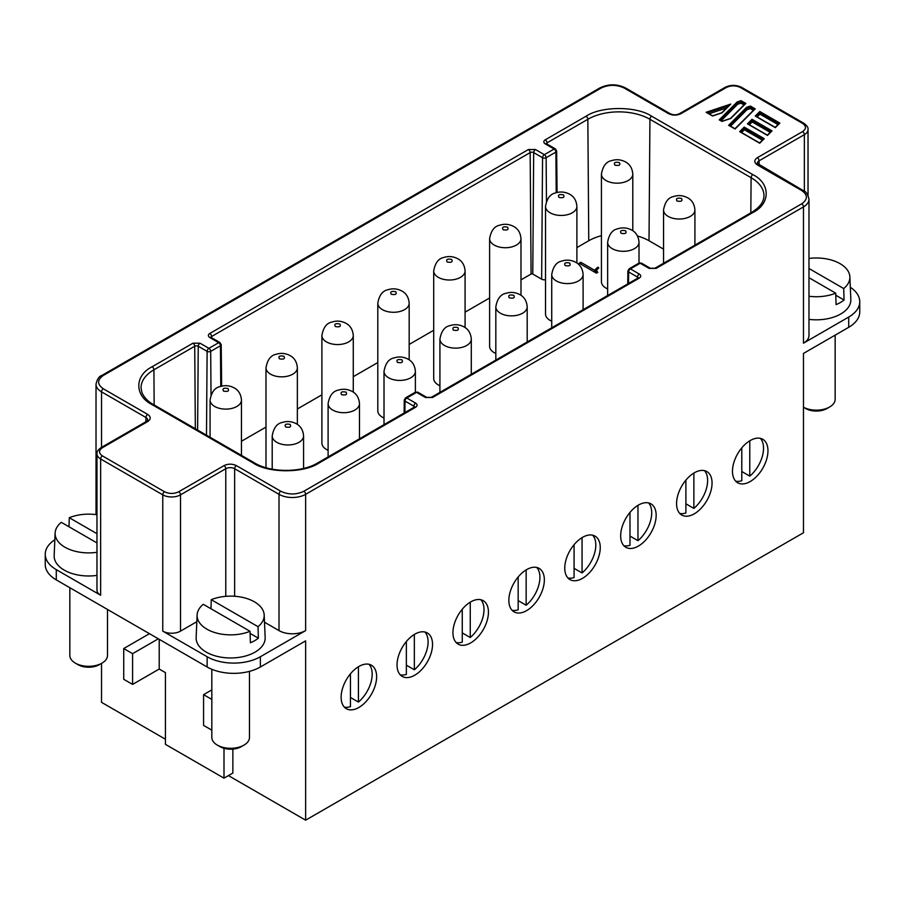 <?xml version="1.0" encoding="UTF-8"?>
<svg xmlns="http://www.w3.org/2000/svg" width="905" height="905" viewBox="0 0 905 905"><rect width="100%" height="100%" fill="white"/><g stroke="black" fill="none" stroke-linecap="round" stroke-linejoin="round"><path stroke-width="1.36" d="M829.647 406.978L826.978 408.517A15.057 8.699 0 0 1 805.688 408.517L803.47 407.227A18.824 10.871 0 0 0 829.647 406.978A18.824 10.871 0 0 0 835.157 399.286L835.157 335.144M96.971 552.288A33.553 19.367 180 0 1 64.945 547.22A33.553 19.367 180 0 1 55.126 533.045A33.553 19.367 180 0 1 61.291 522.321L96.971 542.921M96.971 575.399A34.514 19.921 180 0 1 64.266 570.15A34.514 19.921 180 0 1 54.164 555.568L55.126 533.045M101.982 663.139L99.312 664.677A15.057 8.699 0 0 1 78.022 664.677L75.353 663.139A18.824 10.871 0 0 0 101.982 663.139A18.824 10.871 0 0 0 107.491 655.458L107.491 609.461M243.965 745.12L241.296 746.659A15.057 8.699 0 0 1 220.006 746.659L217.336 745.12A18.824 10.871 0 0 0 243.965 745.12A18.824 10.871 0 0 0 249.475 737.428L249.475 671.363M741.795 471.516L749.781 476.132A25.102 14.491 120 0 0 760.358 438.348M750.222 440.531A25.102 14.491 -60 0 1 762.768 439.287A25.102 14.491 -60 0 1 766.614 459.401A25.102 14.491 -60 0 1 750.222 481.517A25.102 14.491 -60 0 1 737.677 482.761A25.102 14.491 -60 0 1 733.819 462.647A25.102 14.491 -60 0 1 750.222 440.531M685.888 503.791L693.875 508.406A25.102 14.491 120 0 0 704.452 470.634M694.316 472.806A25.102 14.491 -60 0 1 706.862 471.573A25.102 14.491 -60 0 1 710.708 491.675A25.102 14.491 -60 0 1 694.316 513.802A25.102 14.491 -60 0 1 681.77 515.035A25.102 14.491 -60 0 1 677.924 494.933A25.102 14.491 -60 0 1 694.316 472.806M629.982 536.077L637.968 540.681A25.102 14.491 120 0 0 648.546 502.909M638.41 505.092A25.102 14.491 -60 0 1 650.955 503.847A25.102 14.491 -60 0 1 654.801 523.961A25.102 14.491 -60 0 1 638.41 546.077A25.102 14.491 -60 0 1 625.864 547.321A25.102 14.491 -60 0 1 622.018 527.208A25.102 14.491 -60 0 1 638.41 505.092M574.075 568.351L582.062 572.956A25.102 14.491 120 0 0 592.639 535.183M582.503 537.366A25.102 14.491 -60 0 1 595.049 536.122A25.102 14.491 -60 0 1 598.895 556.236A25.102 14.491 -60 0 1 582.503 578.352A25.102 14.491 -60 0 1 569.958 579.596A25.102 14.491 -60 0 1 566.111 559.482A25.102 14.491 -60 0 1 582.503 537.366M518.169 600.626L526.156 605.241A25.102 14.491 120 0 0 536.733 567.458M526.597 569.641A25.102 14.491 -60 0 1 539.142 568.397A25.102 14.491 -60 0 1 543 588.51A25.102 14.491 -60 0 1 526.597 610.626A25.102 14.491 -60 0 1 514.051 611.87A25.102 14.491 -60 0 1 510.205 591.757A25.102 14.491 -60 0 1 526.597 569.641M462.263 632.9L470.249 637.516A25.102 14.491 120 0 0 480.827 599.732M470.691 601.916A25.102 14.491 -60 0 1 483.236 600.671A25.102 14.491 -60 0 1 487.094 620.785A25.102 14.491 -60 0 1 470.691 642.901A25.102 14.491 -60 0 1 458.145 644.145A25.102 14.491 -60 0 1 454.299 624.031A25.102 14.491 -60 0 1 470.691 601.916M406.356 665.175L414.343 669.791A25.102 14.491 120 0 0 424.92 632.018M414.784 634.19A25.102 14.491 -60 0 1 427.33 632.957A25.102 14.491 -60 0 1 431.187 653.071A25.102 14.491 -60 0 1 414.784 675.187A25.102 14.491 -60 0 1 402.239 676.431A25.102 14.491 -60 0 1 398.392 656.317A25.102 14.491 -60 0 1 414.784 634.19M350.45 697.461L358.437 702.065A25.102 14.491 120 0 0 369.014 664.293M358.878 666.476A25.102 14.491 -60 0 1 371.435 665.232A25.102 14.491 -60 0 1 375.281 685.345A25.102 14.491 -60 0 1 358.878 707.461A25.102 14.491 -60 0 1 346.332 708.706A25.102 14.491 -60 0 1 342.486 688.592A25.102 14.491 -60 0 1 358.878 666.476M250.04 631.305A33.553 19.367 180 0 1 206.928 629.19A33.553 19.367 180 0 1 197.109 615.015A33.553 19.367 180 0 1 203.274 604.302L250.04 631.305L250.391 642.776A34.028 19.65 0 0 0 258.378 638.161L258.027 626.69A33.553 19.367 180 0 0 264.192 615.015L265.154 637.55A34.514 19.921 180 0 1 244.248 656.351A34.514 19.921 180 0 1 206.25 652.132A34.514 19.921 180 0 1 196.147 637.55L197.109 615.015M210.978 608.748L211.261 599.687A33.553 19.367 180 0 1 254.373 601.802A33.553 19.367 180 0 1 264.192 615.015M808.98 258.457A33.553 19.367 180 0 1 840.055 263.66A33.553 19.367 180 0 1 849.874 276.873A33.553 19.367 180 0 1 843.709 288.548L844.06 300.019A34.028 19.65 0 0 1 836.073 304.634L835.722 293.163A33.553 19.367 180 0 1 808.98 296.252M849.874 276.873L850.836 299.408A34.514 19.921 180 0 1 808.98 319.363M607.64 288.921A15.69 9.061 180 0 1 606.022 288.118A15.69 9.061 180 0 1 601.429 281.704L601.429 174.122A15.69 9.061 180 0 0 606.022 180.525A15.69 9.061 180 0 0 623.115 182.482A15.69 9.061 180 0 0 632.799 174.122L632.799 230.73M551.733 321.207A15.69 9.061 180 0 1 550.116 320.393A15.69 9.061 180 0 1 545.523 313.99L545.523 206.397A15.69 9.061 180 0 0 550.116 212.799A15.69 9.061 180 0 0 567.209 214.757A15.69 9.061 180 0 0 576.892 206.397L576.892 263.004M495.827 353.482A15.69 9.061 180 0 1 494.209 352.667A15.69 9.061 180 0 1 489.616 346.264L489.616 238.671A15.69 9.061 180 0 0 494.209 245.074A15.69 9.061 180 0 0 511.302 247.042A15.69 9.061 180 0 0 520.986 238.671L520.986 295.279M439.921 385.756A15.69 9.061 180 0 1 438.303 384.942A15.69 9.061 180 0 1 433.71 378.539L433.71 270.946A15.69 9.061 180 0 0 438.303 277.349A15.69 9.061 180 0 0 455.396 279.317A15.69 9.061 180 0 0 465.08 270.946L465.08 327.553M384.014 418.031A15.69 9.061 180 0 1 382.396 417.216A15.69 9.061 180 0 1 377.804 410.813L377.804 303.22A15.69 9.061 180 0 0 382.396 309.634A15.69 9.061 180 0 0 399.49 311.591A15.69 9.061 180 0 0 409.173 303.22L409.173 359.839M328.108 450.317A15.69 9.061 180 0 1 326.49 449.502A15.69 9.061 180 0 1 321.897 443.099L321.897 335.506A15.69 9.061 180 0 0 326.49 341.909A15.69 9.061 180 0 0 343.583 343.866A15.69 9.061 180 0 0 353.267 335.506L353.267 392.114M619.325 162.595C620.728 165.095 619.246 165.943 614.891 165.151C613.511 162.64 614.981 161.791 619.325 162.595M563.419 194.869C564.822 197.369 563.34 198.229 558.985 197.426C557.604 194.914 559.075 194.066 563.419 194.869M507.524 227.144C508.915 229.644 507.434 230.504 503.078 229.7C501.698 227.2 503.169 226.341 507.524 227.144M451.618 259.418C453.009 261.918 451.527 262.778 447.172 261.986C445.792 259.475 447.262 258.615 451.618 259.418M395.711 291.693C397.103 294.204 395.621 295.053 391.265 294.261C389.885 291.749 391.367 290.901 395.711 291.693M339.805 323.979C341.196 326.479 339.714 327.327 335.359 326.535C333.979 324.024 335.461 323.176 339.805 323.979M283.899 356.253C285.29 358.753 283.808 359.613 279.453 358.81C278.073 356.31 279.555 355.45 283.899 356.253M227.992 388.528C229.384 391.028 227.902 391.888 223.546 391.096C222.166 388.584 223.648 387.725 227.992 388.528M290.109 424.388C291.501 426.9 290.019 427.748 285.675 426.956C284.283 424.445 285.765 423.597 290.109 424.388M346.015 392.114C347.407 394.614 345.925 395.474 341.581 394.682C340.19 392.17 341.671 391.311 346.015 392.114M401.922 359.839C403.313 362.339 401.831 363.199 397.476 362.396C396.096 359.896 397.578 359.036 401.922 359.839M457.828 327.565C459.22 330.065 457.738 330.913 453.382 330.121C452.002 327.61 453.484 326.762 457.828 327.565M513.735 295.279C515.126 297.79 513.644 298.639 509.289 297.847C507.909 295.335 509.391 294.487 513.735 295.279M569.641 263.004C571.032 265.516 569.55 266.364 565.195 265.572C563.815 263.061 565.297 262.201 569.641 263.004M625.547 230.73C626.939 233.23 625.457 234.09 621.101 233.286C619.721 230.786 621.192 229.927 625.547 230.73M681.454 198.455C682.845 200.955 681.363 201.815 677.008 201.012C675.628 198.5 677.098 197.652 681.454 198.455M165.423 739.227L101.53 702.337L101.53 663.399M305.641 820.179L803.47 532.751L803.47 353.436L848.72 327.305A37.648 21.731 0 0 0 859.75 311.942L859.75 301.693A37.648 21.731 180 0 1 848.72 317.055L803.47 343.187A18.824 10.871 0 0 0 808.98 335.506L808.98 199.224A18.824 10.871 180 0 1 803.47 206.906L305.641 494.322L305.641 630.604L260.38 656.736A37.648 21.731 180 0 1 207.132 656.736L162.764 631.124L162.764 494.843L100.647 458.971L100.647 595.252L56.28 569.641L56.28 579.89L207.132 666.985A37.648 21.731 0 0 0 260.38 666.985L305.641 640.853L305.641 820.179L228.433 775.596M54.843 539.776A37.648 21.731 0 0 0 45.25 554.267A37.648 21.731 0 0 0 56.28 569.641M103.306 375.462L601.135 88.045A2.511 1.448 -120 0 0 599.879 87.921L102.05 375.337A2.511 1.448 -120 0 1 103.306 375.462C97.061 379.908 97.061 384.342 103.306 388.788L147.685 414.4C151.045 416.786 151.045 419.185 147.685 421.572L102.423 447.704A2.511 1.448 -120 0 0 101.168 447.579C98.023 449.808 96.631 451.9 96.971 453.846L96.971 590.139A12.546 7.24 0 0 0 100.647 595.252M45.25 554.267L45.25 564.516A37.648 21.731 0 0 0 56.28 579.89M232.868 749.102L232.868 773.04L223.999 778.164L165.423 744.351L165.423 672.619L159.212 669.033L159.212 639.315M850.315 287.304A37.648 21.731 180 0 1 859.75 301.693M318.933 463.066C303.775 473.315 268.457 473.315 253.298 463.066L152.131 404.659C134.381 395.904 134.37 375.518 152.131 366.763L192.957 343.199L200.016 343.199L208.919 348.323L218.682 342.678L209.813 337.542C207.901 336.185 207.901 334.827 209.813 333.459L528.384 149.529L535.455 149.529L544.358 154.653L554.12 149.02L545.251 143.884C543.339 142.526 543.339 141.169 545.251 139.8L586.067 116.236C601.225 105.987 636.543 105.976 651.702 116.236L752.87 174.642C770.619 183.387 770.63 203.783 752.87 212.528L656.148 268.378L649.077 268.378L640.174 263.253L630.412 268.887L639.281 274.034C641.192 275.38 641.192 276.749 639.281 278.107L432.522 397.487L425.452 397.487L416.549 392.363L406.786 397.996L415.655 403.144C417.567 404.49 417.567 405.859 415.655 407.216L318.933 463.066A2.511 1.448 -120 0 0 317.678 462.941C301.603 472.863 270.618 472.863 254.554 462.941A2.511 1.448 120 0 0 253.298 463.066M681.001 113.657C676.861 115.602 672.72 115.602 668.58 113.657L624.212 88.045A2.511 1.448 -60 0 1 625.468 87.921L669.836 113.532C673.173 115.218 676.476 115.218 679.745 113.532A2.511 1.448 60 0 1 681.001 113.657L726.263 87.536A2.511 1.448 -120 0 0 725.007 87.412L679.745 113.532M102.423 447.704C98.577 450.43 98.577 453.167 102.423 455.905L164.54 491.766C169.269 493.983 173.998 493.983 178.738 491.766L223.999 465.634C228.139 463.688 232.28 463.688 236.42 465.634L280.788 491.257C288.48 494.854 296.173 494.854 303.865 491.257L801.694 203.829C807.939 199.394 807.939 194.948 801.694 190.514L757.315 164.891C753.956 162.504 753.956 160.117 757.315 157.719L802.577 131.598C806.423 128.861 806.423 126.134 802.577 123.397L740.46 87.536C735.731 85.308 731.002 85.308 726.263 87.536M96.971 514.753A33.553 19.367 180 0 0 69.278 517.717L68.995 526.778M69.843 587.718L69.843 655.458A18.824 10.871 0 0 0 75.353 663.139L78.022 664.677M211.827 669.281L211.827 737.428A18.824 10.871 0 0 0 217.336 745.12L220.006 746.659M223.999 748.311L223.999 778.164M158.33 638.806L132.594 653.67L132.594 684.406L123.725 679.282L123.725 648.546L149.449 633.681M305.641 630.604A18.824 10.871 180 0 1 279.012 630.604L264.498 622.221M196.826 621.701L180.514 631.124A12.546 7.24 180 0 1 162.764 631.124M735.652 481.143A25.102 14.491 120 0 0 741.795 480.736L741.795 447.862M679.745 513.418A25.102 14.491 120 0 0 685.888 513.011L685.888 480.136M623.839 545.692A25.102 14.491 120 0 0 629.982 545.296L629.982 512.411M567.933 577.967A25.102 14.491 120 0 0 574.075 577.571L574.075 544.697M512.026 610.253A25.102 14.491 120 0 0 518.169 609.846L518.169 576.971M456.12 642.527A25.102 14.491 120 0 0 462.263 642.12L462.263 609.246M400.214 674.802A25.102 14.491 120 0 0 406.356 674.406L406.356 641.521M344.307 707.077A25.102 14.491 120 0 0 350.45 706.681L350.45 673.795M752.01 119.302L772.044 130.874L767.497 135.422L747.462 123.849L748.243 124.302L747.462 123.849L752.01 119.302L752.146 121.949L770.189 132.356M772.044 130.874L771.264 131.451L772.044 130.874M729.566 125.603L747.032 108.136L746.568 107.356L750.403 106.077L750.29 107.039L754.329 109.369M750.403 106.077L755.211 108.86L735.075 128.996L728.638 125.286L729.43 125.738L728.638 125.286L746.568 107.356M755.211 108.86L754.431 109.426L755.211 108.86M721.149 120.738L737.643 104.245L737.179 101.937L741.014 100.659L740.912 103.159L743.967 104.923M741.014 100.659L745.822 103.442L730.788 118.476L721.952 121.417L719.249 119.867L720.041 120.32L719.249 119.867L737.179 101.937M745.822 103.442L745.041 104.007L745.822 103.442M759.804 111.507L779.839 123.08L775.291 127.628L755.256 116.055L756.037 116.507L755.256 116.055L759.804 111.507L759.94 114.143L777.983 124.562M779.839 123.08L779.058 123.646L779.839 123.08M730.799 104.064L722.009 112.842L712.563 115.998L706.126 112.288L707.156 112.876L706.126 112.288L730.799 104.064L721.67 112.808M744.215 127.096L764.25 138.669L759.702 143.216L739.668 131.644L740.448 132.096L739.668 131.644L744.215 127.096L744.351 129.743L762.395 140.151M764.25 138.669L763.469 139.246L764.25 138.669M69.278 517.717L96.971 533.701M211.827 689.893L203.58 694.655L203.58 725.391L211.827 730.154M132.594 684.406L159.212 669.033M132.594 653.67L123.725 648.546M211.827 699.407L203.58 694.655M749.781 440.792L749.781 476.132M693.875 473.077L693.875 508.406M637.968 505.352L637.968 540.681M582.062 537.627L582.062 572.956M526.156 569.901L526.156 605.241M470.249 602.176L470.249 637.516M414.343 634.462L414.343 669.791M358.437 666.736L358.437 702.065M663.546 249.135L649.021 240.741A42.614 24.605 0 0 0 637.493 236.013M601.429 235.696A42.614 24.605 0 0 0 588.759 240.741L576.892 247.597M546.462 201.408L546.134 157.708A2.511 1.448 60 0 0 544.358 154.653A2.511 1.448 120 0 0 542.559 157.708L541.643 279.17L532.762 274.045A1.199 0.69 0 0 0 531.077 274.045L520.986 279.871M489.616 297.983L465.08 312.146M433.71 330.268L409.173 344.432M377.804 362.543L353.267 376.706M321.897 394.818L297.36 408.981M265.991 427.092L241.454 441.255M749.351 124.732L752.146 121.949M753.345 110.342L750.29 108.577L750.29 107.039L747.032 108.136L747.032 109.663L730.539 126.168M750.29 108.577L747.032 109.663M737.643 104.245L740.912 103.159M757.146 116.937L759.94 114.143M709.067 113.77L726.534 107.955M741.557 132.526L744.351 129.743M211.261 599.687L258.027 626.69M835.722 293.163L808.98 277.722M808.98 268.502L843.709 288.548M541.643 279.17A3.824 2.206 0 0 0 545.523 279.713M596.418 273.163L579.177 263.208L580.784 262.28L594.517 270.21L597.832 267.179L598.782 267.857L596.384 270.437L597.832 272.348L596.418 273.163M250.108 633.387L258.378 638.161M844.06 300.019L835.79 295.245M580.784 262.28L580.784 264.136M596.531 273.095L596.384 270.437M597.832 268.457L597.832 267.179M596.44 270.086L594.551 272.088L594.517 270.21M297.36 424.388L297.36 367.781A15.69 9.061 180 0 1 287.677 376.152A15.69 9.061 180 0 1 270.584 374.184A15.69 9.061 180 0 1 265.991 367.781L265.991 467.704M241.454 455.385L241.454 400.055A15.69 9.061 180 0 1 231.771 408.427A15.69 9.061 180 0 1 214.677 406.458A15.69 9.061 180 0 1 210.084 400.055L210.084 437.262M303.571 468.417L303.571 435.916A15.69 9.061 180 0 1 293.887 444.287A15.69 9.061 180 0 1 276.794 442.319A15.69 9.061 180 0 1 272.201 435.916L272.201 469.175M359.477 438.801L359.477 403.641A15.69 9.061 180 0 1 349.794 412.013A15.69 9.061 180 0 1 332.701 410.044A15.69 9.061 180 0 1 328.108 403.641L328.108 456.923M415.384 392.182L415.384 371.367A15.69 9.061 180 0 1 405.7 379.738A15.69 9.061 180 0 1 388.607 377.77A15.69 9.061 180 0 1 384.014 371.367L384.014 424.637M471.29 374.251L471.29 339.092A15.69 9.061 180 0 1 461.607 347.452A15.69 9.061 180 0 1 444.513 345.495A15.69 9.061 180 0 1 439.921 339.092L439.921 392.363M527.196 341.977L527.196 306.806A15.69 9.061 180 0 1 517.513 315.178A15.69 9.061 180 0 1 500.42 313.221A15.69 9.061 180 0 1 495.827 306.806L495.827 360.088M583.103 309.691L583.103 274.532A15.69 9.061 180 0 1 573.419 282.903A15.69 9.061 180 0 1 556.326 280.935A15.69 9.061 180 0 1 551.733 274.532L551.733 327.814M639.009 263.072L639.009 242.257A15.69 9.061 180 0 1 629.326 250.628A15.69 9.061 180 0 1 612.233 248.66A15.69 9.061 180 0 1 607.64 242.257L607.64 295.528M694.916 245.142L694.916 209.983A15.69 9.061 180 0 1 685.232 218.343A15.69 9.061 180 0 1 668.139 216.386A15.69 9.061 180 0 1 663.546 209.983L663.546 263.253M101.53 447.364L101.53 391.854A18.824 10.871 180 0 1 96.02 384.173L96.02 514.628M848.72 327.305L848.72 317.055M803.47 343.187L803.47 206.906A2.511 1.448 -120 0 0 801.694 203.829M260.38 656.736L260.38 666.985M601.135 88.045C608.827 84.448 616.52 84.448 624.212 88.045M145.909 421.753L145.909 417.477L101.53 391.854A2.511 1.448 -60 0 1 103.306 388.788M207.132 666.985L207.132 656.736M303.865 491.257A2.511 1.448 60 0 1 305.641 494.322A18.824 10.871 180 0 1 279.012 494.322L279.012 630.604M808.029 195.401L808.029 129.539A12.546 7.24 180 0 1 804.353 134.664L804.353 191.294M802.577 123.397A2.511 1.448 -60 0 1 803.832 123.272L741.715 87.412A2.511 1.448 120 0 0 740.46 87.536M668.58 113.657A2.511 1.448 -60 0 1 669.836 113.532M415.655 407.216A2.511 1.448 -120 0 0 414.4 407.092L317.678 462.941M415.655 403.144A2.511 1.448 120 0 0 413.879 406.198A2.489 1.437 180 0 1 414.581 406.978M406.786 398.019A2.511 1.448 120 0 0 405.01 401.073L413.879 406.198L413.879 407.397M406.786 397.996A2.511 1.448 -120 0 0 405.531 397.872L404.264 400.033L404.128 413.031M404.92 412.567L405.01 401.073A2.534 1.459 180 0 1 404.264 400.033M416.549 392.363A2.511 1.448 -120 0 0 415.293 392.238L405.531 397.872M416.572 392.363A2.511 1.448 -60 0 1 417.827 392.238L415.293 392.238M425.452 397.487A2.511 1.448 -60 0 1 426.708 397.363L417.827 392.238M432.522 397.487A2.511 1.448 -120 0 0 431.266 397.363L426.708 397.363M639.281 278.107A2.511 1.448 -120 0 0 638.025 277.982L431.266 397.363M639.281 274.034A2.511 1.448 120 0 0 637.505 277.088A2.489 1.437 180 0 1 638.206 277.869M628.545 283.457L628.636 271.964A2.534 1.459 180 0 1 627.889 270.923L629.156 268.762A2.511 1.448 -120 0 1 630.412 268.887A2.511 1.448 120 0 0 628.636 271.964L637.505 277.088L637.493 278.288M638.919 263.129L641.453 263.129A2.511 1.448 -60 0 0 640.197 263.253A2.511 1.448 -120 0 0 638.919 263.129L629.156 268.762M649.077 268.378A2.511 1.448 -60 0 1 650.333 268.253L641.453 263.129M656.148 268.378A2.511 1.448 -120 0 0 654.892 268.253L650.333 268.253M752.87 212.528A2.511 1.448 -120 0 0 751.614 212.404L654.892 268.253M752.87 174.642A2.511 1.448 120 0 0 751.093 177.697A43.904 25.351 180 0 1 763.956 195.774C763.933 201.815 759.827 207.358 751.614 212.404M651.702 116.236A2.511 1.448 120 0 0 649.926 119.29L751.093 177.697L750.833 212.856M586.067 116.236A2.511 1.448 60 0 1 587.843 119.29A43.904 25.351 180 0 1 649.926 119.29L649.021 240.741M545.251 139.8A2.511 1.448 60 0 1 547.027 142.854L587.843 119.29L588.759 240.741M545.251 143.884A2.511 1.448 -60 0 1 546.507 143.759L546.292 143.884M546.326 143.635A2.489 1.437 180 0 1 547.027 142.854L547.027 144.065M554.12 149.008A2.511 1.448 -60 0 1 555.376 148.884L546.507 143.759M554.12 149.02A2.511 1.448 60 0 1 555.896 152.074L556.202 192.754M555.376 148.884L556.643 151.033A2.534 1.459 180 0 1 555.896 152.074L546.134 157.708A2.534 1.459 180 0 1 542.559 157.708L533.678 152.594L532.762 274.045M535.455 149.529A2.511 1.448 120 0 0 533.678 152.594A2.489 1.437 180 0 0 530.16 152.594L531.077 274.045M528.384 149.529A2.511 1.448 60 0 1 530.16 152.594L211.589 336.513A2.511 1.448 60 0 0 209.813 333.459M209.813 337.542A2.511 1.448 -60 0 1 211.069 337.418L210.854 337.542M210.888 337.305A2.489 1.437 180 0 1 211.589 336.513L211.6 337.723M219.938 342.543L221.205 344.692A2.534 1.459 180 0 1 220.458 345.744A2.511 1.448 60 0 0 218.682 342.678A2.511 1.448 -60 0 1 219.938 342.543L211.069 337.418M208.919 348.323A2.511 1.448 60 0 1 210.695 351.378L220.458 345.744L220.763 386.412M208.897 348.323A2.511 1.448 120 0 0 207.121 351.378L206.487 435.192M211.023 395.066L210.695 351.378A2.534 1.459 180 0 1 207.121 351.378L198.24 346.253L197.618 430.067M200.016 343.199A2.511 1.448 120 0 0 198.24 346.253A2.489 1.437 180 0 0 194.722 346.253L195.344 428.755M192.957 343.199A2.511 1.448 60 0 1 194.722 346.253L153.907 369.817A2.511 1.448 60 0 0 152.131 366.763M152.131 404.659A2.511 1.448 -60 0 1 153.386 404.535C151.373 403.472 144.947 399.614 141.893 392.419L141.044 387.894A43.904 25.351 180 0 1 153.907 369.817L154.167 404.988M802.577 131.598A2.511 1.448 60 0 1 804.353 134.664L759.091 160.796L759.091 165.072M757.315 157.719A2.511 1.448 60 0 1 759.091 160.796A6.278 3.62 180 0 0 757.259 163.353L802.95 190.389C805.846 191.238 807.848 194.179 808.98 199.224M757.315 164.891A2.511 1.448 -60 0 1 758.571 164.767M801.694 190.514A2.511 1.448 -60 0 1 802.95 190.389M280.788 491.257A2.511 1.448 120 0 0 279.012 494.322L234.644 468.711L234.644 596.259M236.42 465.634A2.511 1.448 120 0 0 234.644 468.711A6.278 3.62 180 0 0 225.775 468.711A2.511 1.448 60 0 0 223.999 465.634M178.738 491.766A2.511 1.448 60 0 1 180.514 494.843L225.775 468.711L225.775 596.327M164.54 491.766A2.511 1.448 120 0 0 162.764 494.843A12.546 7.24 0 0 0 180.514 494.843L180.514 631.124M102.423 455.905A2.511 1.448 120 0 0 100.647 458.971A12.546 7.24 0 0 1 96.971 453.846M147.685 421.572A2.511 1.448 -120 0 0 146.429 421.447L101.168 447.579M147.685 414.4A2.511 1.448 120 0 0 145.909 417.477A6.278 3.62 180 0 1 147.741 420.033L146.429 421.447M748.378 124.166L752.146 120.41L771.162 131.383M720.176 120.184L737.643 102.706L740.912 101.62L744.939 103.951M756.173 116.372L759.94 112.616L778.956 123.589M707.382 112.797L728.842 105.647M740.584 131.96L744.351 128.205L763.368 139.178M632.799 174.122C632.346 168.409 629.948 164.359 625.604 161.972C621.045 159.552 616.396 159.099 611.678 160.615C606.237 161.599 602.809 166.101 601.429 174.122M576.892 206.397C576.44 200.684 574.042 196.634 569.698 194.247C565.139 191.826 560.489 191.374 555.772 192.889C550.331 193.874 546.914 198.376 545.523 206.397M520.986 238.671C520.533 232.97 518.135 228.92 513.791 226.522C509.232 224.112 504.583 223.659 499.865 225.164C494.424 226.16 491.008 230.662 489.616 238.671M465.08 270.946C464.627 265.244 462.229 261.194 457.885 258.796C453.326 256.387 448.676 255.934 443.959 257.439C438.518 258.434 435.101 262.936 433.71 270.946M409.173 303.22C408.721 297.519 406.322 293.469 401.978 291.071C397.419 288.661 392.77 288.209 388.053 289.713C382.611 290.709 379.195 295.211 377.804 303.22M353.267 335.506C352.814 329.793 350.416 325.743 346.072 323.356C341.513 320.936 336.864 320.483 332.146 321.999C326.705 322.983 323.289 327.486 321.897 335.506M297.36 367.781C296.908 362.079 294.51 358.029 290.166 355.631C285.607 353.21 280.957 352.758 276.24 354.274C270.799 355.269 267.382 359.771 265.991 367.781M241.454 400.055C241.002 394.354 238.603 390.304 234.259 387.906C229.7 385.496 225.051 385.044 220.334 386.548C214.892 387.544 211.476 392.046 210.084 400.055M303.571 435.916C303.118 430.214 300.72 426.165 296.376 423.766C291.817 421.357 287.168 420.904 282.451 422.409C277.009 423.404 273.593 427.907 272.201 435.916M359.477 403.641C359.025 397.94 356.627 393.89 352.283 391.492C347.724 389.082 343.074 388.63 338.357 390.134C332.916 391.13 329.499 395.632 328.108 403.641M415.384 371.367C414.931 365.665 412.533 361.615 408.189 359.217C403.63 356.796 398.981 356.344 394.263 357.86C388.822 358.855 385.406 363.358 384.014 371.367M471.29 339.092C470.838 333.379 468.439 329.33 464.095 326.943C459.536 324.522 454.887 324.069 450.17 325.585C444.728 326.569 441.312 331.072 439.921 339.092M527.196 306.806C526.744 301.105 524.346 297.055 520.002 294.657C515.443 292.247 510.793 291.795 506.076 293.299C500.635 294.295 497.218 298.797 495.827 306.806M583.103 274.532C582.65 268.83 580.252 264.78 575.908 262.382C571.349 259.973 566.7 259.52 561.982 261.025C556.541 262.02 553.125 266.523 551.733 274.532M639.009 242.257C638.557 236.556 636.158 232.506 631.814 230.108C627.256 227.698 622.606 227.246 617.889 228.75C612.447 229.746 609.031 234.248 607.64 242.257M694.916 209.983C694.463 204.27 692.065 200.22 687.721 197.833C683.162 195.412 678.512 194.96 673.795 196.476C668.354 197.46 664.937 201.962 663.546 209.983M599.879 87.921C608.409 83.826 616.939 83.826 625.468 87.921M102.05 375.337C99.154 376.186 97.152 379.127 96.02 384.173M805.688 408.517L803.47 407.227M153.386 404.535L254.554 462.941M725.007 87.412C730.573 84.719 736.15 84.719 741.715 87.412M803.832 123.272C806.977 125.501 808.369 127.594 808.029 129.539M771.411 131.135L767.395 135.15L748.016 123.962M754.566 109.12L734.973 128.725L729.192 125.388M730.493 118.419L722.009 121.247L719.803 119.969M745.188 103.702L730.448 118.431M779.205 123.34L775.189 127.356L755.811 116.168M721.726 112.797L712.631 115.829L706.85 112.492M759.612 142.945L740.222 131.757M763.616 138.929L759.6 142.945M627.889 270.923L627.753 283.921M556.643 151.033L557.084 192.516M221.205 344.692L221.646 386.175"/></g></svg>
